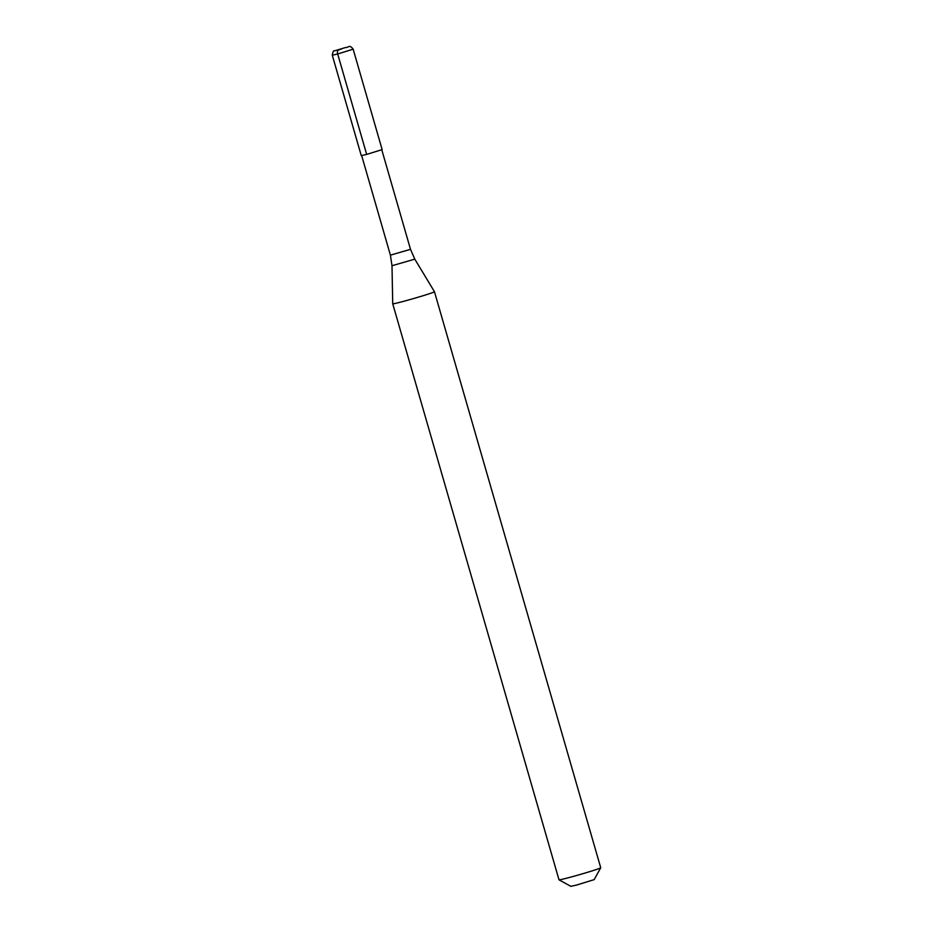 <?xml version="1.0" encoding="UTF-8"?>
<svg xmlns="http://www.w3.org/2000/svg" width="933" height="933" viewBox="0 0 933 933"><rect width="100%" height="100%" fill="white"/><g stroke="black" fill="none" stroke-linecap="round" stroke-linejoin="round"><path stroke-width="1.4" d="M366.669 154.412L361.269 155.636L332.276 55.199L337.688 53.986L366.669 154.412L382.145 149.607L353.152 49.169L337.688 53.986A3.475 1.703 75 0 1 338.329 50.067L341.758 48.843M403.534 301.347A21.716 0.758 163.9 0 1 392.735 303.773A21.716 0.758 163.9 0 1 392.723 303.773L558.995 879.796A21.716 0.758 163.9 0 1 558.995 879.796A21.716 0.758 163.9 0 0 569.795 877.37A21.716 0.758 -16.1 0 0 600.712 867.783A21.716 0.758 -16.1 0 0 600.724 867.748L434.463 291.726A21.716 0.758 -16.1 0 1 403.534 301.347M600.712 867.783L594.169 879.621L576.886 884.974L570.856 886.35L559.007 879.819M381.784 149.816L410.508 249.344L390.402 255.141L392 265.73L392.723 303.773M410.508 249.344L414.8 259.152L392 265.73M353.152 49.169C349.269 44.014 348.837 47.758 345.245 47.606L334.702 50.814C333.641 50.265 332.836 51.723 332.276 55.199M361.677 155.624L390.402 255.141M414.8 259.152L434.463 291.726"/></g></svg>
